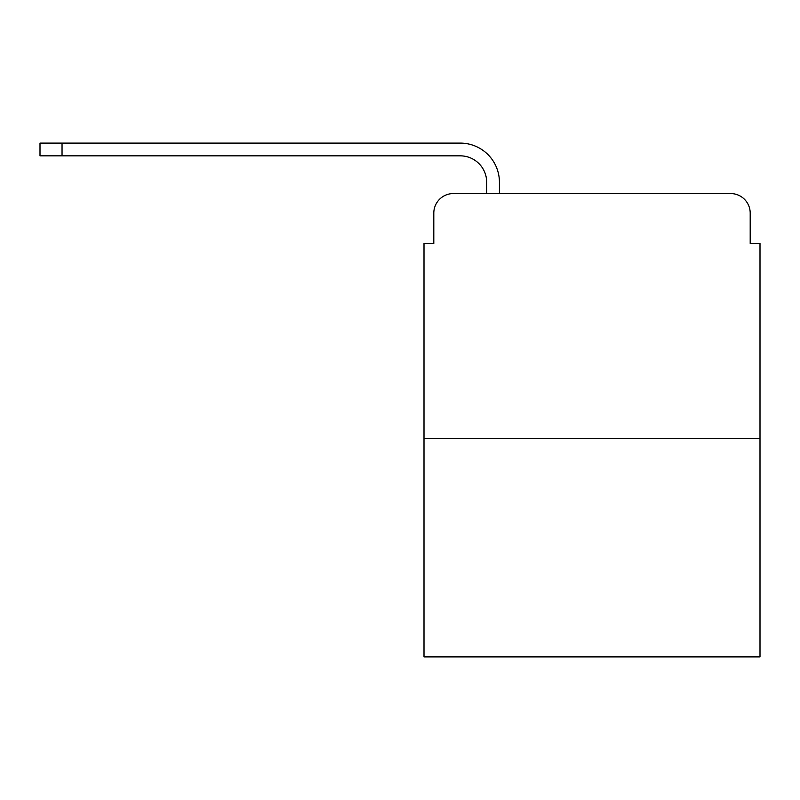 <?xml version="1.0" encoding="UTF-8"?>
<svg xmlns="http://www.w3.org/2000/svg" width="800" height="800" viewBox="0 0 800 800"><rect width="100%" height="100%" fill="white"/><g stroke="black" fill="none" stroke-linecap="round" stroke-linejoin="round"><path stroke-width="1.2" d="M433.8 213.14L433.8 243.51L433.8 213.14A19.59 19.59 0 0 1 453.39 193.55L486.69 193.55L486.69 182.29A26.45 26.45 0 0 0 460.24 155.84L40 155.84L40 143.1L460.24 143.1A39.18 39.18 0 0 1 499.43 182.29L499.43 193.55L515.59 193.55M760 438.45L424 438.45L424 656.9L760 656.9L760 243.51L750.2 243.51L750.2 213.14A19.59 19.59 0 0 0 730.61 193.55L453.39 193.55M424 438.45L424 243.51L433.8 243.51M668.41 193.55L730.61 193.55M750.2 243.51L750.2 213.14M486.69 182.29A26.45 26.45 0 0 0 460.24 155.84A26.45 26.45 0 0 1 486.69 182.29A26.45 26.45 0 0 0 460.24 155.84A26.45 26.45 0 0 1 486.69 182.29A26.45 26.45 0 0 0 460.24 155.84A26.45 26.45 0 0 1 486.69 182.29A26.45 26.45 0 0 0 460.24 155.84A26.45 26.45 0 0 1 486.69 182.29A26.45 26.45 0 0 0 460.24 155.84A26.45 26.45 0 0 1 486.69 182.29M62.04 143.1L460.24 143.1L62.04 143.1L460.24 143.1L62.04 143.1L460.24 143.1L62.04 143.1L460.24 143.1L62.04 143.1L460.24 143.1L62.04 143.1L62.04 155.84"/></g></svg>
